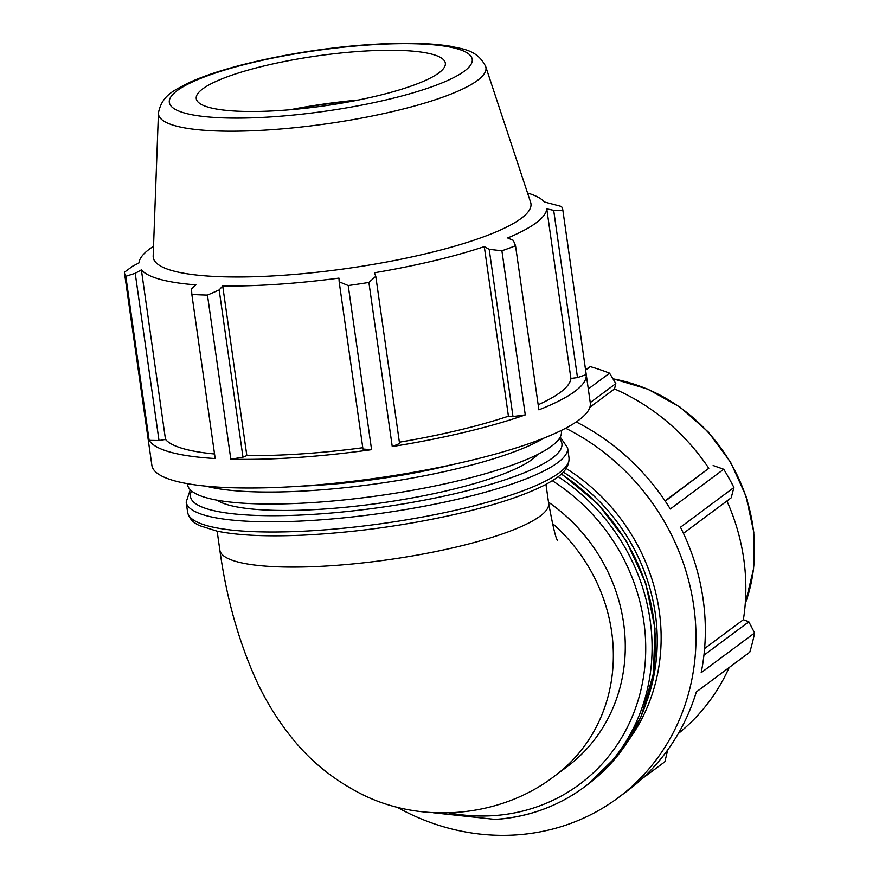<?xml version="1.0" encoding="UTF-8"?>
<svg xmlns="http://www.w3.org/2000/svg" width="879" height="879" viewBox="0 0 879 879"><rect width="100%" height="100%" fill="white"/><g stroke="black" fill="none" stroke-linecap="round" stroke-linejoin="round"><path stroke-width="1.32" d="M683.433 533.333L731.185 497.811L733.91 487.493L680.478 527.235A221.42 203.543 53.4 0 1 701.178 672.677L754.611 632.935A221.42 203.543 53.4 0 1 749.765 652.185L696.333 691.938A221.42 203.543 53.4 0 1 627.408 790.858L618.08 797.802A221.42 203.543 53.4 0 1 585.073 817.448A221.42 203.543 53.4 0 1 396.781 807.043M576.239 421.942A221.42 203.543 53.4 0 1 670.292 508.996L723.725 469.254A221.42 203.543 53.4 0 1 733.91 487.493M590.238 402.615L615.816 383.585L609.554 373.157L588.293 388.979M589.875 407.263L614.509 388.936A205.917 189.293 53.4 0 1 708.804 468.298L665.238 501.151M615.816 383.585L614.509 388.936M665.04 500.854L708.804 468.298M704.595 648.548L743.37 619.706L748.831 621.805L703.936 655.207M726.911 500.997A205.917 189.293 53.4 0 1 743.37 619.706M729.174 667.502A205.917 189.293 53.4 0 1 678.324 733.525M159.011 440.533L135.212 273.303L125.807 276.27L149.155 440.379L159.011 440.533L165.505 439.445A205.917 41.269 -8.1 0 0 214.553 453.982M149.155 440.379A221.42 44.379 -8.1 0 0 215.201 458.541L191.853 294.443L191.512 288.784L195.918 284.862A205.917 41.269 -8.1 0 1 141.376 269.864L165.505 439.445M362.972 449.048L371.586 449.663L348.227 285.554L339.173 281.807L362.972 449.048M242.978 457.179L219.168 289.938L207.466 295.091L230.825 459.201L242.978 457.179L246.845 455.564A205.917 41.269 -8.1 0 0 362.785 447.73M230.825 459.201A221.42 44.379 -8.1 0 0 371.586 449.663M512.984 416.558L525.268 414.899L501.909 250.79L489.185 249.317L512.984 416.558L508.425 416.206L484.296 246.625L489.185 249.317M399.396 442.203A205.917 41.269 -8.1 0 0 508.425 416.206M392.254 446.554L399.582 443.532L375.783 276.303L368.894 282.445L392.254 446.554A221.42 44.379 -8.1 0 0 525.268 414.899M538.168 404.779A205.917 41.269 -8.1 0 0 570.9 378.453L546.771 208.872A205.917 41.269 -8.1 0 1 507.655 237.967L513.314 240.374L515.533 245.746L538.893 409.845A221.42 44.379 -8.1 0 0 586.238 374.63L562.89 210.52L553.682 210.345L577.481 377.574L586.238 374.63M570.9 378.453L577.481 377.574M527.554 193.028A205.917 41.269 -8.1 0 1 544.343 201.961L561.472 206.488A221.42 44.379 -8.1 0 1 562.846 210.18A221.42 44.379 -8.1 0 1 562.89 210.52M375.783 276.303L374.432 272.765A205.917 41.269 -8.1 0 0 484.296 246.625M246.845 455.564L222.717 285.983A205.917 41.269 -8.1 0 0 338.964 278.105L339.173 281.807M219.168 289.938L222.717 285.983M135.212 273.303L141.376 269.864M153.539 246.263A205.917 41.269 -8.1 0 0 138.948 262.942L132.707 266.161L124.389 272.248A221.42 44.379 -8.1 0 0 124.433 272.578L151.869 465.321A221.42 44.379 -8.1 0 0 377.322 478.055A221.42 44.379 -8.1 0 0 590.281 402.923L562.846 210.18M585.612 370.114L590.303 366.62L585.535 369.619M565.647 428.227A221.42 203.543 53.4 0 1 618.08 797.802M642.197 778.629L664.865 761.774L667.864 749.337M590.303 366.62A221.42 203.543 53.4 0 1 609.554 373.157M723.725 469.254L713.144 465.518M754.611 632.935L748.831 621.805M548.496 502.184A166.065 152.66 53.4 0 1 566.856 766.917L554.913 775.794C499.305 818.986 416.097 825.161 354.72 790.496C331.921 777.948 312.419 762.159 296.234 743.129C278.313 721.89 263.964 698.629 253.196 673.358C237.154 635.913 226.035 594.819 219.838 550.056L217.146 531.158M563.34 472.089A188.776 173.537 53.4 0 1 646.944 701.024M566.219 468.54A188.776 173.537 53.4 0 1 628.793 739.997M546.771 208.872L553.682 210.345M355.314 100.635A133.355 26.733 -8.1 0 0 293.168 109.479M358.258 100.041A134.872 27.029 -8.1 0 0 290.169 109.732M158.44 113.061L153.177 256.053A190.754 38.236 -8.1 0 0 347.491 268.414A190.754 38.236 -8.1 0 0 530.63 202.335L485.68 66.485C476.989 49.235 461.925 49.103 450.312 46.224C429.677 42.928 402.912 42.379 369.993 44.587C307.705 48.477 226.727 64.431 186.755 83.736C176.404 89.735 161.978 94.064 158.44 113.061A165.384 33.149 -8.1 0 0 326.9 123.774A165.384 33.149 -8.1 0 0 485.68 66.485M124.433 272.578A221.42 44.379 -8.1 0 0 125.807 276.27M191.853 294.443A221.42 44.379 -8.1 0 0 207.466 295.091M348.227 285.554A221.42 44.379 -8.1 0 0 368.894 282.445M501.909 250.79A221.42 44.379 -8.1 0 0 515.533 245.746M216.86 500.129A166.065 33.281 -8.1 0 0 380.871 502.997A166.065 33.281 -8.1 0 0 537.574 454.487M360.522 51.323A125.807 25.216 -8.1 0 0 196.204 97.69A125.807 25.216 -8.1 0 0 324.351 105.843A125.807 25.216 -8.1 0 0 445.137 62.266A125.807 25.216 -8.1 0 0 360.522 51.323M301.497 486.109A166.065 33.281 -8.1 0 0 452.377 464.639M187.447 483.681L187.579 484.67A188.776 37.841 -8.1 0 0 379.816 495.536A188.776 37.841 -8.1 0 0 561.373 431.468L561.231 430.479M206.125 486.164A188.776 37.841 -8.1 0 0 378.102 483.56A188.776 37.841 -8.1 0 0 543.991 438.083M552.364 523.379A166.065 152.66 53.4 0 1 554.924 775.794M219.838 550.067A166.065 33.281 -8.1 0 0 388.957 559.615A166.065 33.281 -8.1 0 0 548.65 503.26C552.88 526.29 555.803 538.574 557.418 540.113M561.263 474.1A192.633 177.086 53.4 0 1 587.622 784.584L618.695 754.314L641.077 716.649L653.405 673.841L654.987 628.463L645.746 583.195L626.222 540.717L597.588 503.535L561.538 473.858M495.921 819.338A192.633 177.086 -126.6 0 0 584.293 787.057A192.633 177.086 -126.6 0 0 558.143 476.693M552.298 480.714A187.601 172.46 53.4 0 1 643.032 679.687A187.601 172.46 53.4 0 1 493.635 815.635A187.601 172.46 53.4 0 1 449.345 812.943M612.96 378.827A165.384 152.034 53.4 0 1 745.271 603.576L753.578 568.702L753.808 532.234L745.985 496.075L730.515 462.068L708.199 431.93L680.181 407.208L647.867 389.155L612.905 378.728M567.592 447.785L569.043 457.981A192.633 38.61 171.9 0 1 383.771 523.346A192.633 38.61 171.9 0 1 187.623 512.259L186.172 502.063A192.633 38.61 -8.1 0 0 382.321 513.149A192.633 38.61 -8.1 0 0 567.592 447.785L560.209 437.127M559.297 438.621A187.601 37.599 171.9 0 1 381.486 507.271A187.601 37.599 171.9 0 1 191.567 490.954M369.114 44.939A152.99 30.666 171.9 0 1 421.019 90.416A152.99 30.666 171.9 0 1 172.262 107.271A152.99 30.666 171.9 0 1 369.114 44.939M433.292 812.756L495.569 819.47C528.598 817.074 558.176 806.263 584.293 787.057L587.622 784.584M548.65 503.26L545.958 484.362M186.172 502.063L190.282 489.768M569.043 457.981C569.339 471.364 556.561 478.418 545.112 484.812C525.796 494.789 498.294 504.063 462.618 512.622C410.482 524.807 357.72 532.3 304.343 535.08C267.326 536.794 238.209 535.476 216.992 531.125L199.896 525.73C193.083 522.818 188.996 518.324 187.623 512.259"/></g></svg>
